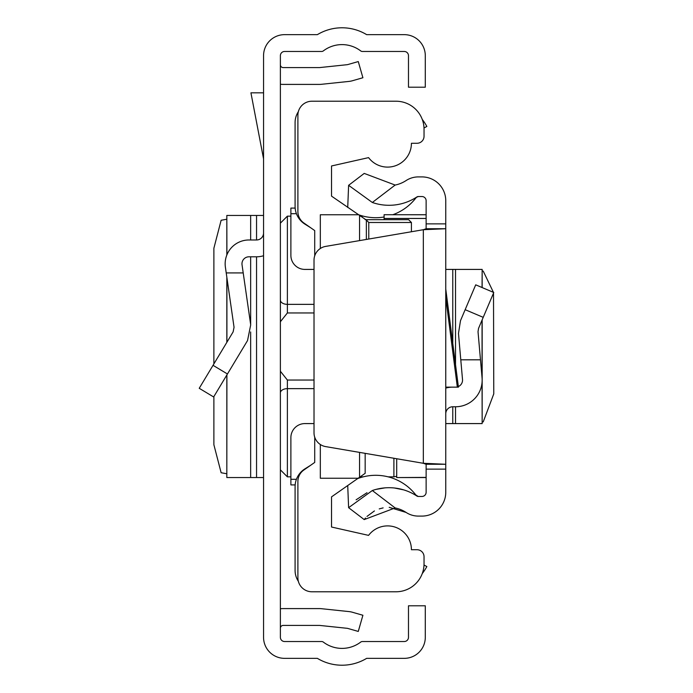 <?xml version="1.0" encoding="UTF-8"?>
<svg xmlns="http://www.w3.org/2000/svg" width="693" height="693" viewBox="0 0 693 693"><rect width="100%" height="100%" fill="white"/><g stroke="black" fill="none" stroke-linecap="round" stroke-linejoin="round"><path stroke-width="1.04" d="M263.557 637.326L263.557 55.674A21.024 21.024 0 0 1 284.58 34.65L317.368 34.65A47.652 47.652 0 0 1 366.658 34.65L404.27 34.65A21.024 21.024 0 0 1 425.294 55.674L425.294 87.205L408.48 87.205L408.48 55.674A4.201 4.201 0 0 0 404.27 51.473L362.387 51.473A2.807 2.807 0 0 1 360.689 50.901A30.838 30.838 0 0 0 323.345 50.901A2.807 2.807 0 0 1 321.647 51.473L284.58 51.473A4.201 4.201 0 0 0 280.379 55.674L280.379 637.326A4.201 4.201 0 0 0 284.58 641.527L321.647 641.527A2.807 2.807 0 0 1 323.345 642.099A30.838 30.838 0 0 0 360.689 642.099A2.807 2.807 0 0 1 362.387 641.527L404.27 641.527A4.201 4.201 0 0 0 408.48 637.326L408.48 605.795L425.294 605.795L425.294 637.326A21.024 21.024 0 0 1 404.27 658.35L366.658 658.35A47.652 47.652 0 0 1 317.368 658.35L284.58 658.35A21.024 21.024 0 0 1 263.557 637.326M280.379 608.792A19.621 19.621 0 0 1 283.177 608.593L319.473 608.593A19.621 19.621 0 0 1 321.526 608.705L349.012 611.59A19.621 19.621 0 0 1 352.365 612.24L362.907 615.263L358.272 631.436L347.73 628.412A2.807 2.807 0 0 0 347.254 628.317L319.768 625.433A2.807 2.807 0 0 0 319.473 625.415L283.177 625.415A2.807 2.807 0 0 0 280.379 628.213M280.379 84.208A19.621 19.621 0 0 0 283.177 84.407L319.473 84.407A19.621 19.621 0 0 0 321.526 84.295L349.012 81.41A19.621 19.621 0 0 0 352.365 80.76L362.907 77.737L358.272 61.564L347.73 64.588A2.807 2.807 0 0 1 347.254 64.683L319.768 67.567A2.807 2.807 0 0 1 319.473 67.585L283.177 67.585A2.807 2.807 0 0 1 280.379 64.787M226.221 272.921L243.208 272.921L250.701 324.878L247.54 340.549L213.643 396.959L199.229 388.297L233.125 331.886L234.052 327.278L225.398 267.203A23.831 23.831 0 0 1 248.978 239.977L256.549 239.977A7.008 7.008 0 0 0 263.557 232.969M263.557 255.743A23.831 23.831 0 0 1 256.549 256.8L248.978 256.8A7.008 7.008 0 0 0 242.039 264.804L243.208 272.921M226.906 254.842L226.828 215.454L263.557 215.454M226.906 374.896L226.828 477.546L263.557 477.546M226.828 219.231L221.136 220.261L213.877 248.267L213.877 363.912M213.877 396.569L213.877 444.733L221.136 472.739L226.828 473.769M263.557 92.819L250.927 92.819L263.557 158.879M314.016 312.959L287.378 312.959L280.448 321.665L280.379 322.661L280.448 321.665M280.448 371.335L280.379 370.331L280.448 371.335L287.378 380.041L314.016 380.041M280.379 381.869L280.379 371.587M280.379 321.413L280.379 311.131M298.345 581.297A19.621 19.621 0 0 1 295.088 570.469L295.088 486.659A21.024 21.024 0 0 1 304.955 468.84L310.533 465.35M310.533 227.65L304.955 224.16A21.024 21.024 0 0 1 295.088 206.341L295.088 122.531A19.621 19.621 0 0 1 298.345 111.703M424.003 565.038L426.836 566.545A47.652 47.652 0 0 1 422.254 573.57M422.254 119.43A47.652 47.652 0 0 1 426.836 126.455L424.003 127.962M314.717 437.162L314.717 462.422L303.872 470.01A14.016 14.016 0 0 0 297.895 481.488L297.895 577.763A14.016 14.016 0 0 0 311.911 591.779L396.006 591.779A28.032 28.032 0 0 0 424.038 563.747L424.038 556.739A7.008 7.008 0 0 0 417.03 549.731L411.425 549.731A23.831 23.831 0 0 0 368.572 535.377L331.531 527.026L331.531 496.872L365.168 473.319L365.168 453.352M314.016 269.412L304.903 269.412A14.016 14.016 0 0 1 290.887 255.396L290.887 208.091L295.166 208.091M366.354 239.449L366.354 220.053L331.531 196.128L331.531 165.974L368.572 157.623A23.831 23.831 0 0 0 411.425 143.269L417.03 143.269A7.008 7.008 0 0 0 424.038 136.261L424.038 129.253A28.032 28.032 0 0 0 396.006 101.221L311.911 101.221A14.016 14.016 0 0 0 297.895 115.237L297.895 211.512A14.016 14.016 0 0 0 303.872 222.99L314.717 230.578L314.717 255.838M320.322 248.51L320.322 214.752L358.134 214.752M320.322 444.49L320.322 478.248L358.134 478.248M359.563 477.243L359.563 452.39M359.563 240.61L359.563 215.757M365.168 219.681L408.619 219.681L411.425 222.488L411.425 231.748M295.166 484.909L290.887 484.909L290.887 437.604A14.016 14.016 0 0 1 304.903 423.588L314.016 423.588M366.354 220.053L368.78 222.488L368.78 239.033M445.764 289.059L458.428 387.144L445.764 387.144M372.332 202.477L348.614 185.317L364.215 173.415L395.149 185.057L372.332 202.477A50.806 50.806 0 0 0 416.831 196.994A2.807 2.807 0 0 1 418.364 196.535L421.933 196.535A4.201 4.201 0 0 1 426.134 200.736L426.134 228.725L445.764 228.725L445.764 464.275L426.134 464.275L426.134 469.135L445.764 469.135L445.764 492.264A23.831 23.831 0 0 1 421.933 516.094L418.364 516.094A22.427 22.427 0 0 1 406.081 512.43A31.185 31.185 0 0 0 395.149 507.943L364.215 519.585L348.614 507.683L372.332 490.523L395.149 507.943M445.764 469.135L445.764 464.275L423.336 463.288L325.667 446.604A14.016 14.016 0 0 1 314.016 432.787L314.016 260.213A14.016 14.016 0 0 1 325.667 246.396L423.336 229.712L445.764 228.725L445.764 200.736A23.831 23.831 0 0 0 421.933 176.906L418.364 176.906A22.427 22.427 0 0 0 406.081 180.57A31.185 31.185 0 0 1 395.149 185.057M426.134 469.135L426.134 492.264A4.201 4.201 0 0 1 421.933 496.465L418.364 496.465A2.807 2.807 0 0 1 416.831 496.006A50.806 50.806 0 0 0 372.332 490.523M356.107 499.8L367.013 492.714M375.978 489.405L384.944 487.872M394.508 488.011L403.655 489.873M364.215 519.585L365.48 518.035M366.987 516.424L374.428 510.94M379.244 508.896L383.116 507.891M389.197 507.328L406.081 512.43M357.588 478.629A50.806 50.806 0 0 1 415.852 494.993A50.806 50.806 0 0 1 416.129 495.365A2.807 2.807 0 0 0 416.831 496.006A2.807 2.807 0 0 1 416.129 495.365A50.806 50.806 0 0 0 415.852 494.993L418.182 496.465M426.134 464.275L423.336 463.288L423.336 229.712L426.134 228.725M416.831 196.994L416.129 197.635A50.806 50.806 0 0 1 392.862 214.717M384.095 217.004A50.806 50.806 0 0 1 357.588 214.371M348.614 185.317L347.721 207.467M348.614 507.683L347.721 485.533M480.483 359.814L460.784 359.814L458.48 333.402L460.49 320.677L475.71 284.832L493.771 292.498L478.551 328.343L478.023 331.696L482.059 377.815A26.629 26.629 0 0 1 455.526 406.765L452.772 406.765A7.008 7.008 0 0 0 445.764 413.773M458.35 386.555A7.008 7.008 0 0 0 462.508 379.53L460.784 359.814M445.764 388.08A26.629 26.629 0 0 1 452.772 387.144M482.059 382.458L482.163 423.588L445.764 423.588M482.059 287.526L482.163 269.412L445.764 269.412M482.163 421.985L483.22 421.89L493.771 393.875L493.511 293.104M493.442 292.359L483.22 271.11L482.163 271.015M396.708 458.74L396.708 477.564L426.134 477.399M384.095 219.681L384.095 214.717L426.134 214.761M213.037 365.324L227.451 373.986M256.549 215.454L256.549 239.977M256.549 256.8L256.549 477.546M250.658 215.454L250.658 239.977M250.658 256.8L250.658 324.575M250.658 331.964L250.658 477.546M226.906 277.659L226.906 342.238M396.708 476.264L393.901 476.845L393.901 458.255M280.379 223.163L287.378 216.155L287.378 304.357L314.016 304.357M280.379 300.06A7.008 4.297 0 0 0 287.378 304.357L287.378 312.959M314.016 388.643L287.378 388.643L287.378 476.845L280.379 469.837M287.378 380.041L287.378 388.643A7.008 4.297 180 0 0 280.379 392.94M296.422 213.704L290.887 213.704M411.425 222.488L368.78 222.488M296.422 479.296L290.887 479.296M457.337 387.144L445.764 297.54M426.134 223.865L445.764 223.865M483.22 317.351L465.159 309.684M452.772 423.588L452.772 406.765M452.772 343.321L452.772 269.412M455.526 423.588L455.526 406.765M455.526 364.709L455.526 269.412M482.059 377.815L482.059 320.088M384.095 218.46L426.134 218.46M226.828 215.454L226.828 255.024M226.828 277.148L226.828 342.368M226.828 375.017L226.828 477.546M393.901 476.845L388.141 476.845M363.227 476.845L360.135 476.845M290.887 476.845L287.378 476.845M287.378 216.155L290.887 216.155M360.135 216.155L363.227 216.155M416.554 197.245L418.364 196.535M415.852 197.999L416.484 197.314M482.163 423.588L482.163 319.845M482.163 287.569L482.163 269.412M384.095 214.717L426.134 214.717M396.708 477.564L426.134 477.564"/></g></svg>
